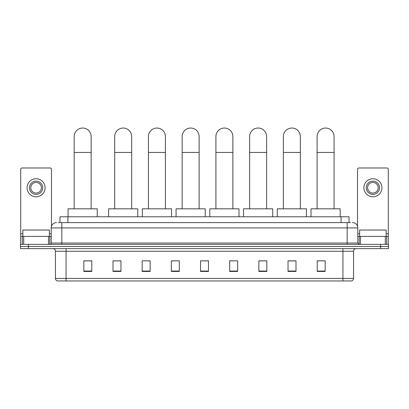 <?xml version="1.0" encoding="UTF-8"?>
<svg xmlns="http://www.w3.org/2000/svg" width="409" height="409" viewBox="0 0 409 409"><rect width="100%" height="100%" fill="white"/><g stroke="black" fill="none" stroke-linecap="round" stroke-linejoin="round"><path stroke-width="0.61" d="M59.97 222.614L59.97 216.78L349.03 216.78L349.03 222.614M58.497 222.614L350.625 222.614M58.375 222.614L61.82 222.614L61.82 227.915L51.212 227.915L51.212 243.033A1.324 1.324 0 0 1 49.888 244.362M56.519 222.614A5.302 5.302 0 0 0 51.212 227.915M352.481 222.614A5.302 5.302 0 0 1 357.788 227.915L357.788 243.033L359.112 244.362M28.405 244.362L20.45 244.362L20.45 246.484L28.405 246.484L20.45 246.484L20.45 248.606L28.405 248.606L28.405 246.484L380.595 246.484L28.405 246.484L28.405 244.362L380.595 244.362L380.595 246.484L388.55 246.484L380.595 246.484L380.595 248.606L28.405 248.606M380.595 248.606L388.55 248.606L388.55 244.362L380.595 244.362M353.545 278.411C353.468 279.684 352.834 280.533 351.633 280.957L342.936 280.957L342.936 278.411L353.545 278.411L353.545 251.254A2.653 2.653 0 0 1 356.193 248.606M342.936 280.957L57.367 280.957A2.653 2.653 0 0 1 55.455 278.411L55.455 251.254C55.302 249.643 54.417 248.759 52.807 248.606M325.165 271.438L325.165 260.83L317.21 260.83L317.21 271.438L325.165 271.438M295.993 271.438L295.993 260.83L288.038 260.83L288.038 271.438L295.993 271.438M266.821 271.438L266.821 260.83L258.866 260.83L258.866 271.438L266.821 271.438M237.649 271.438L237.649 260.83L229.694 260.83L229.694 271.438L237.649 271.438M91.79 271.438L91.79 260.83L83.835 260.83L83.835 271.438L91.79 271.438M120.962 271.438L120.962 260.83L113.007 260.83L113.007 271.438L120.962 271.438M150.134 271.438L150.134 260.83L142.179 260.83L142.179 271.438L150.134 271.438M179.306 271.438L179.306 260.83L171.351 260.83L171.351 271.438L179.306 271.438M208.478 271.438L208.478 260.83L200.522 260.83L200.522 271.438L208.478 271.438M179.306 260.83L171.351 260.881L179.306 260.83M147.378 260.881L150.134 260.881M113.641 260.881L120.962 260.881M229.694 260.881L233.938 260.881M200.522 260.83L208.478 260.881L200.522 260.83M91.79 260.881L83.835 260.881M266.821 260.881L258.866 260.881M295.993 260.881L288.038 260.881M325.165 260.881L317.21 260.881M49.356 236.402L49.356 230.037L22.838 230.037L22.838 236.402M48.497 244.362L48.497 236.402L23.696 236.402L23.696 244.362M51.478 226.259L51.478 169.306A1.324 1.324 0 0 0 50.154 167.981L22.04 167.981A1.324 1.324 0 0 0 20.716 169.306L20.716 236.402L23.696 236.402M48.497 236.402L51.212 236.402M20.716 244.362L20.716 236.402M36.099 181.136A6.631 6.631 0 0 0 29.468 187.767A6.631 6.631 0 0 0 36.099 194.398A6.631 6.631 0 0 0 42.725 187.767A6.631 6.631 0 0 0 36.099 181.136M36.099 182.46A5.302 5.302 0 0 0 30.793 187.767A5.302 5.302 0 0 0 36.099 193.068A5.302 5.302 0 0 0 41.401 187.767A5.302 5.302 0 0 0 36.099 182.46M36.099 196.78A9.018 9.018 0 0 0 45.113 187.767A9.018 9.018 0 0 0 36.099 178.748A9.018 9.018 0 0 0 27.081 187.767A9.018 9.018 0 0 0 36.099 196.78M74.182 208.825L74.182 136.529A8.487 8.487 0 0 1 82.664 128.043A8.487 8.487 0 0 1 91.151 136.529A8.487 8.487 0 0 0 82.664 128.043M91.151 208.825L91.151 136.529M97.25 216.78L97.25 208.825L68.078 208.825L68.078 216.78M114.704 208.825L114.704 136.529A8.487 8.487 0 0 1 123.191 128.043A8.487 8.487 0 0 1 131.678 136.529A8.487 8.487 0 0 0 123.191 128.043M131.678 208.825L131.678 136.529M137.777 216.78L137.777 208.825L108.605 208.825L108.605 216.78M148.436 208.825L148.436 136.529A8.487 8.487 0 0 1 156.923 128.043A8.487 8.487 0 0 1 165.41 136.529A8.487 8.487 0 0 0 156.923 128.043M165.41 208.825L165.41 136.529M171.509 216.78L171.509 208.825L142.337 208.825L142.337 216.78M182.169 208.825L182.169 136.529A8.487 8.487 0 0 1 190.655 128.043A8.487 8.487 0 0 1 199.142 136.529A8.487 8.487 0 0 0 190.655 128.043M199.142 208.825L199.142 136.529M205.241 216.78L205.241 208.825L176.069 208.825L176.069 216.78M215.906 208.825L215.906 136.529A8.487 8.487 0 0 1 224.388 128.043A8.487 8.487 0 0 1 232.874 136.529A8.487 8.487 0 0 0 224.388 128.043M232.874 208.825L232.874 136.529M238.979 216.78L238.979 208.825L209.802 208.825L209.802 216.78M249.638 208.825L249.638 136.529A8.487 8.487 0 0 1 258.125 128.043A8.487 8.487 0 0 1 266.612 136.529A8.487 8.487 0 0 0 258.125 128.043M266.612 208.825L266.612 136.529M272.711 216.78L272.711 208.825L243.539 208.825L243.539 216.78M283.371 208.825L283.371 136.529A8.487 8.487 0 0 1 291.857 128.043A8.487 8.487 0 0 1 300.344 136.529A8.487 8.487 0 0 0 291.857 128.043M300.344 208.825L300.344 136.529M306.443 216.78L306.443 208.825L277.271 208.825L277.271 216.78M317.103 208.825L317.103 136.529A8.487 8.487 0 0 1 325.59 128.043A8.487 8.487 0 0 1 334.076 136.529A8.487 8.487 0 0 0 325.59 128.043M334.076 208.825L334.076 136.529M340.176 216.78L340.176 208.825L311.004 208.825L311.004 216.78M385.304 244.362L385.304 236.402L360.503 236.402L360.503 244.362M385.304 236.402L388.284 236.402L388.284 169.306A1.324 1.324 0 0 0 386.96 167.981L358.846 167.981A1.324 1.324 0 0 0 357.522 169.306L357.522 226.259M357.788 236.402L360.503 236.402M388.284 236.402L388.284 244.362M372.901 181.136A6.631 6.631 0 0 0 366.275 187.767A6.631 6.631 0 0 0 372.901 194.398A6.631 6.631 0 0 0 379.532 187.767A6.631 6.631 0 0 0 372.901 181.136M372.901 182.46A5.302 5.302 0 0 0 367.599 187.767A5.302 5.302 0 0 0 372.901 193.068A5.302 5.302 0 0 0 378.207 187.767A5.302 5.302 0 0 0 372.901 182.46M372.901 196.78A9.018 9.018 0 0 0 381.919 187.767A9.018 9.018 0 0 0 372.901 178.748A9.018 9.018 0 0 0 363.887 187.767A9.018 9.018 0 0 0 372.901 196.78M386.162 236.402L386.162 230.037L359.644 230.037L359.644 236.402M67.925 222.614L67.925 216.78M341.075 222.614L341.075 216.78M61.82 244.362L61.82 243.033L357.788 243.033M51.212 243.033L61.82 243.033L61.82 227.915L347.18 227.915L347.18 244.362M357.788 227.915L347.18 227.915L347.18 222.614M342.936 248.606L342.936 251.254L55.455 251.254M353.545 251.254L342.936 251.254L342.936 278.411L66.064 278.411L66.064 280.957M55.455 278.411L66.064 278.411L66.064 248.606M208.478 271.07L200.522 271.07M179.306 271.07L171.351 271.07M150.134 271.07L142.179 271.07M120.962 271.07L113.007 271.07M91.79 271.07L83.835 271.07M237.649 271.07L229.694 271.07M266.821 271.07L258.866 271.07M295.993 271.07L288.038 271.07M325.165 271.07L317.21 271.07M51.212 233.754L49.356 233.754M22.838 233.754L20.716 233.754M49.801 236.402L49.801 244.362M20.736 236.402L20.736 244.362M22.393 244.362L22.393 236.402M74.182 152.439L91.151 152.439M114.704 152.439L131.678 152.439M148.436 152.439L165.41 152.439M182.169 152.439L199.142 152.439M215.906 152.439L232.874 152.439M249.638 152.439L266.612 152.439M283.371 152.439L300.344 152.439M317.103 152.439L334.076 152.439M388.284 233.754L386.162 233.754M359.644 233.754L357.788 233.754M388.264 244.362L388.264 236.402M386.607 236.402L386.607 244.362M359.199 244.362L359.199 236.402"/></g></svg>
